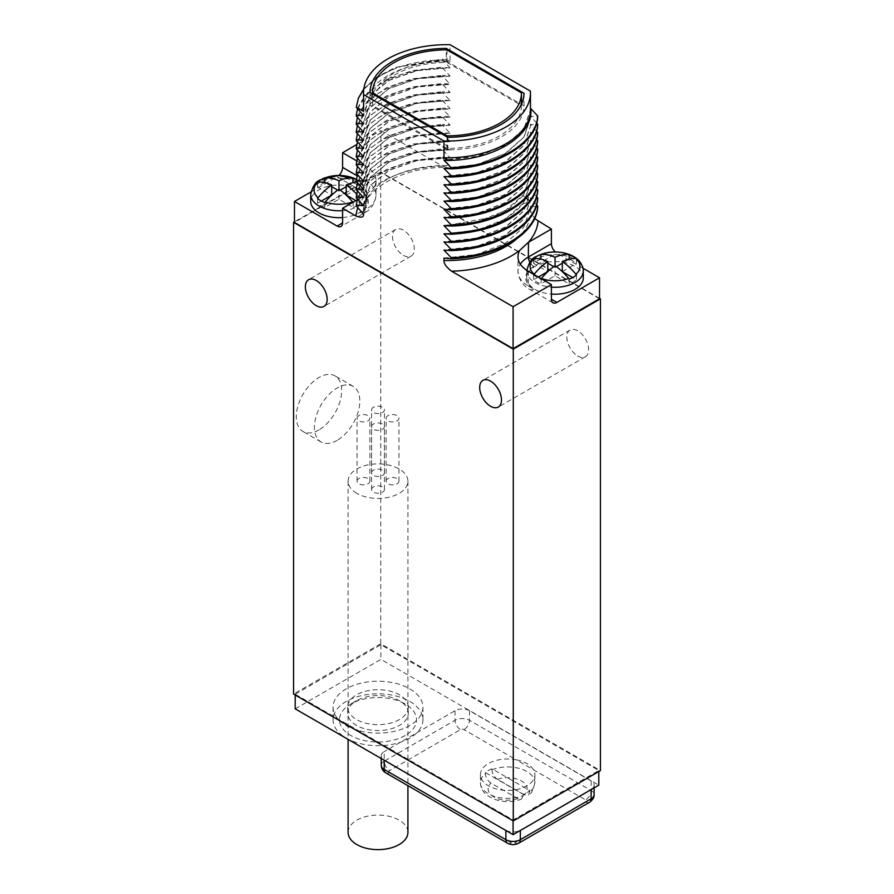 <?xml version="1.0" encoding="UTF-8"?>
<svg xmlns="http://www.w3.org/2000/svg" width="894" height="894" viewBox="0 0 894 894"><rect width="100%" height="100%" fill="white"/><g stroke="black" fill="none" stroke-linecap="round" stroke-linejoin="round"><path stroke-width="0.67" stroke-dasharray="4.47 3.35" d="M599.528 298.328L380.721 172.006L380.721 643.758L600.433 770.606M577.736 355.98A15.41 8.895 -120 0 0 585.436 356.751A15.41 8.895 -120 0 0 587.805 344.402A15.41 8.895 -120 0 0 577.736 330.825A15.41 8.895 -120 0 0 570.037 330.065A15.41 8.895 -120 0 0 567.668 342.402A15.41 8.895 -120 0 0 577.736 355.98M403.417 255.349A15.41 8.895 -120 0 0 411.128 256.109A15.41 8.895 -120 0 0 413.486 243.76A15.41 8.895 -120 0 0 403.417 230.183A15.41 8.895 -120 0 0 395.718 229.423A15.41 8.895 -120 0 0 393.36 241.771A15.41 8.895 -120 0 0 403.417 255.349M380.721 172.006L294.472 221.801M380.721 643.758L293.567 694.079M337.15 440.373A32.095 18.528 -60 0 1 321.102 441.971A32.095 18.528 -60 0 1 316.174 416.246A32.095 18.528 -60 0 1 337.15 387.962A32.095 18.528 -60 0 1 353.197 386.364A32.095 18.528 -60 0 1 358.114 412.089A32.095 18.528 -60 0 1 337.15 440.373M599.528 298.741L380.911 172.531L294.472 222.427M295.199 694.18L380.911 644.697L598.801 770.494L513.089 819.977L295.199 694.18L295.199 695.018M295.199 708.853L380.911 659.37L598.801 785.178M380.911 644.697L380.911 659.37M513.089 819.977L513.089 820.815M598.801 770.494L598.801 771.544M409.776 688.838A44.935 25.948 180 0 1 422.94 707.176A44.935 25.948 180 0 1 395.193 731.147A44.935 25.948 180 0 1 346.224 725.526A44.935 25.948 180 0 1 333.06 707.176A44.935 25.948 180 0 1 360.807 683.206A44.935 25.948 180 0 1 409.776 688.838M381.19 758.503L381.168 755.855A10.27 5.934 180 0 0 384.174 760.012L505.836 830.459M381.168 755.855A10.27 5.934 180 0 1 384.174 751.63L384.241 761.163L455.057 720.273A10.169 5.867 180 0 1 469.439 720.273L591.102 790.508A10.169 5.867 180 0 1 594.074 794.699M594.152 787.86L594.175 785.211A10.27 5.934 180 0 0 591.169 780.976L469.518 710.741A10.27 5.934 180 0 0 454.99 710.741L384.174 751.63M594.175 785.211A10.27 5.934 180 0 1 591.169 789.368L591.169 789.581M505.836 830.247A10.27 5.934 180 0 0 520.353 830.247L591.169 789.368M409.776 701.41A44.935 25.948 180 0 1 422.94 719.759A44.935 25.948 180 0 1 395.193 743.73A44.935 25.948 180 0 1 346.224 738.109A44.935 25.948 180 0 1 333.06 719.759A44.935 25.948 180 0 1 360.807 695.789A44.935 25.948 180 0 1 409.776 701.41M405.239 735.483A38.52 22.238 180 0 1 350.761 735.483A38.52 22.238 180 0 1 350.761 704.036L350.761 704.036A38.52 22.238 180 0 1 405.239 704.036A38.52 22.238 180 0 1 405.239 735.483M408.301 707.176A30.307 17.489 180 0 1 399.428 719.547A30.307 17.489 180 0 1 366.406 723.347A30.307 17.489 180 0 1 347.699 707.176A30.307 17.489 180 0 1 356.572 694.806A30.307 17.489 180 0 1 389.594 691.017A30.307 17.489 180 0 1 408.301 707.176L408.301 713.054A30.307 17.489 0 0 1 399.428 725.414A30.307 17.489 180 0 1 366.406 729.213A30.307 17.489 180 0 1 347.699 713.054A30.307 17.489 180 0 1 356.572 700.684L350.761 704.036L356.572 700.684A30.307 17.489 0 0 1 399.428 700.684L405.239 704.036M408.301 713.054A30.307 17.489 0 0 0 399.428 700.684M389.695 772.55A2.47 1.419 180 0 1 389.695 770.539L460.511 729.649A2.47 1.419 180 0 1 463.997 729.649L516.14 759.766A27.222 15.712 0 0 1 526.89 763.577A27.222 15.712 180 0 1 533.506 769.79A27.222 15.712 180 0 1 534.869 774.696A27.222 15.712 180 0 1 518.062 789.212A27.222 15.712 180 0 1 488.403 785.804A27.222 15.712 180 0 1 480.424 774.696A27.222 15.712 180 0 1 516.14 759.766L585.648 799.895A2.47 1.419 180 0 1 585.648 801.907L514.843 842.796A2.47 1.419 180 0 1 511.346 842.796L389.695 772.55A7.7 4.448 -60 0 1 385.839 772.93M523.348 794.453L485.408 772.55A27.222 15.712 180 0 1 491.946 768.773L529.885 790.676A27.222 15.712 180 0 1 523.348 794.453L523.348 795.492A27.222 15.712 180 0 1 488.403 793.771A27.222 15.712 0 0 1 480.424 782.663A27.222 15.712 0 0 1 485.408 773.589C485.699 777.556 487.554 780.719 490.974 783.099L517.782 798.577L521.403 799.158L523.348 795.492M529.885 790.676L528.667 794.956L524.32 794.8L497.511 779.322C494.091 776.953 492.236 773.779 491.946 769.823L491.946 768.773M485.408 772.55L485.408 773.589M380.911 172.531L380.911 130.591L356.773 144.526M310.944 191.953L337.15 176.822A7.7 4.448 120 0 0 338.96 175.425M583.011 268.245L556.85 253.147A7.7 4.448 -120 0 1 555.263 251.952M516.341 239.179A83.455 48.187 0 0 0 530.455 212.359A83.455 48.187 0 0 0 530.399 210.615L534.578 218.594M530.399 210.615L530.399 206.089L537.696 206.939M536.646 204.76L530.399 197.909L537.696 198.77M536.646 196.579L530.399 189.729L537.696 190.59M536.646 188.41L530.399 181.549L537.696 182.41M536.646 180.23L530.399 173.38L537.696 174.241M536.646 172.05L530.399 165.2L537.696 166.06M536.646 163.881L530.399 157.02L537.696 157.88M536.646 155.701L530.399 148.84L537.696 149.7M536.646 147.521L530.399 140.671L537.696 141.531M536.646 139.341L530.399 132.491L537.696 133.351M536.646 131.172L530.399 124.311L537.696 125.171M536.646 122.992L530.399 116.142L537.696 116.991M530.455 107.906L530.399 107.872A83.455 48.187 180 0 1 530.455 109.627M530.399 91.099L530.399 107.872M363.545 109.627A83.455 48.187 180 0 1 450.028 61.474L450.028 44.7M450.028 61.474L446.341 59.339L442.731 58.959L442.731 60.01L450.028 67.788L417.174 70.414L389.069 80.203L370.194 95.524L363.545 113.84L363.601 115.549L370.194 95.736L389.069 80.415L417.174 70.626L450.028 67.788M450.028 67.989L442.731 67.139L442.731 68.179L450.028 75.956L442.731 75.308L442.731 76.359L450.028 84.137L442.731 83.488L442.731 84.539L450.028 92.317L442.731 91.669L442.731 92.719L450.028 100.497L417.174 103.123L389.069 112.912L370.194 128.233L363.545 146.549L363.601 148.259L370.194 128.445L389.069 113.125L417.174 103.335L450.028 100.497M450.028 100.698L442.731 99.837L442.731 100.888L450.028 108.666L442.731 108.018L442.731 109.068L450.028 116.846L442.731 116.198L442.731 117.248L450.028 125.026L442.731 124.378L442.731 125.417L450.028 133.206L417.174 135.832L389.069 145.621L370.194 160.942L363.545 179.258L363.601 180.957M363.59 180.946L370.194 161.155L389.069 145.834L417.174 136.033L450.028 133.206M450.028 133.407L442.731 132.547L442.731 133.597L450.028 141.375L442.731 140.727L442.731 141.777L450.028 149.555L442.731 148.907L442.731 149.957L450.028 157.735L442.731 157.087L442.731 158.126L449.771 165.636C413.151 164.205 377.648 178.319 367.322 198.032L363.601 213.666A83.455 48.187 0 0 1 363.545 212.359L363.545 211.967M380.911 130.591L442.385 166.094L446.721 167.435L449.771 165.636M443.972 258.12L476.826 254.455L504.931 243.615L523.806 227.244L530.455 207.877L530.399 206.089M530.399 198.122L530.455 199.91L524.007 218.996L505.658 235.211L478.245 246.141L446.005 250.152M530.399 197.909L530.455 199.708L523.806 219.064L504.931 235.435L476.826 246.275L443.972 249.951M530.399 189.941L530.455 191.741L524.007 210.828L505.658 227.042L478.245 237.96L446.005 241.972M530.399 189.729L530.455 191.528L523.806 210.895L504.931 227.255L476.826 238.095L443.972 241.771M530.399 181.761L530.455 183.561L524.007 202.647L505.658 218.862L478.245 229.78L446.005 233.803M443.972 233.591C480.301 232.865 506.674 222.897 523.102 203.676L530.455 183.348L530.399 181.549M530.399 173.581L530.455 175.38L523.102 195.708L510.139 207.821L491.89 217.309L446.005 225.623M443.972 225.411L476.826 221.746L504.931 210.906L523.806 194.534L530.455 175.168L530.399 173.38M530.399 165.412L530.455 167.2L524.007 186.287L505.658 202.513L478.245 213.431L446.005 217.443M530.399 165.2L530.455 166.999L523.806 186.354L504.931 202.726L476.826 213.565L443.972 217.242M530.399 157.232L530.455 159.031L524.007 178.118L505.658 194.333L478.245 205.251L446.005 209.263M530.399 157.02L530.455 158.819L523.806 178.185L504.931 194.546L476.826 205.385L443.972 209.062M530.399 149.052L530.455 150.851L524.007 169.938L505.658 186.153L478.245 197.071L446.005 201.094M530.455 150.851L523.94 169.826L505.412 186.086L477.765 196.982L443.972 200.882M530.455 150.639L530.399 148.84M530.399 140.872L530.455 142.671L524.007 161.758L505.658 177.973L478.245 188.902L446.005 192.914M530.399 140.671L530.455 142.459L523.806 161.825L504.931 178.197L476.826 189.036L443.972 192.702M530.399 132.703L530.455 134.491L524.007 153.578L505.658 169.804L478.245 180.722L446.005 184.734M530.399 132.491L530.455 134.29L523.806 153.656L504.931 170.016L476.826 180.856L443.972 184.533M530.399 124.523L530.455 126.322L524.007 145.409L505.658 161.624L478.245 172.542L446.005 176.554M530.399 124.311L530.455 126.11L523.806 145.476L504.931 161.836L476.826 172.676L443.972 176.353M530.399 116.343L530.455 118.142L524.007 137.229L505.658 153.444L478.245 164.362L446.005 168.385M443.972 168.173L476.826 164.507L504.931 153.667L523.806 137.296L530.455 117.93L530.399 116.142M530.399 108.174L530.455 109.962L524.007 129.049L505.658 145.264L478.245 156.193L446.005 160.205M530.399 107.962L530.455 109.761L523.806 129.116L504.931 145.487L476.826 156.327L443.972 160.004M363.757 89.411L377.883 76.795L397.551 67.106L446.341 59.339M363.836 88.841L377.011 76.839L395.55 67.408L442.731 58.959M356.304 107.984C357.432 82.404 397.316 60.01 442.731 60.01M357.421 109.169L367.49 92.853L386.666 79.443L412.737 70.514L442.731 67.139M356.304 116.164C357.432 90.573 397.316 68.19 442.731 68.179M450.028 76.169L417.174 78.795L389.069 88.595L370.194 103.916L363.545 122.232L370.194 103.704L389.069 88.383L417.174 78.594L450.028 75.956M357.421 117.337L367.49 101.033L386.666 87.612L412.737 78.683L442.731 75.308M356.304 124.333C357.432 98.753 397.316 76.37 442.731 76.359M363.601 131.899L363.545 130.2L370.194 111.884L389.069 96.563L417.174 86.763L450.028 84.137M363.59 131.887L370.194 112.085L389.069 96.775L417.174 86.975L450.028 84.349M357.421 125.518L367.49 109.202L386.666 95.792L412.737 86.863L442.731 83.488M356.304 132.513C357.432 106.934 397.316 84.55 442.731 84.539M450.028 92.529L417.174 95.155L389.069 104.944L370.194 120.265L363.545 138.581L370.194 120.053L389.069 104.743L417.174 94.943L450.028 92.317M357.421 133.698L367.49 117.382L386.666 103.972L412.737 95.043L442.731 91.669M356.304 140.693C357.432 115.114 397.316 92.719 442.731 92.719M357.421 141.867L367.49 125.562L386.666 112.152L412.737 103.212L442.731 99.837M356.304 148.873C357.432 123.283 397.316 100.899 442.731 100.888M363.601 156.428L363.545 154.729L370.194 136.413L389.069 121.092L417.174 111.292L450.028 108.666M363.59 156.416L370.194 136.626L389.069 121.305L417.174 111.504L450.028 108.878M357.421 150.047L367.49 133.742L386.666 120.321L412.737 111.392L442.731 108.018M356.304 157.042C357.432 131.463 397.316 109.079 442.731 109.068M450.028 117.058L417.174 119.684L389.069 129.474L370.194 144.794L363.545 163.121L370.194 144.582L389.069 129.272L417.174 119.472L450.028 116.846M357.421 158.227L367.49 141.911L386.666 128.501L412.737 119.572L442.731 116.198M356.304 165.222C357.432 139.643 397.316 117.248 442.731 117.248M450.028 125.238L417.174 127.864L389.069 137.654L370.194 152.975L363.545 171.29L370.194 152.762L389.069 137.441L417.174 127.652L450.028 125.026M357.421 166.407L367.49 150.091L386.666 136.681L412.737 127.753L442.731 124.378M356.304 173.402C357.432 147.823 397.316 125.428 442.731 125.417M357.421 174.576L367.49 158.272L386.666 144.862L412.737 135.922L442.731 132.547M356.304 181.583C357.432 155.992 397.316 133.608 442.731 133.597M450.028 141.587L417.174 144.213L389.069 154.014L370.194 169.324L363.545 187.651L370.194 169.122L389.069 153.802L417.174 144.001L450.028 141.375M357.421 182.756L367.49 166.452L386.666 153.03L412.737 144.102L442.731 140.727M356.304 189.751C357.432 164.172 397.316 141.788 442.731 141.777M450.028 149.767L417.174 152.393L389.069 162.183L370.194 177.504L363.545 195.82L370.194 177.291L389.069 161.982L417.174 152.181L450.028 149.555M357.421 190.936L367.49 174.621L386.666 161.211L412.737 152.282L442.731 148.907M356.304 197.932C357.432 172.352 397.316 149.957 442.731 149.957M363.601 205.497L363.545 203.787L370.194 185.471L389.069 170.151L417.174 160.361L450.028 157.735M363.59 205.475L370.194 185.684L389.069 170.363L417.174 160.574L450.028 157.936M357.421 199.116L367.49 182.801L386.666 169.391L412.737 160.462L442.731 157.087M356.304 206.112C357.432 180.521 397.316 158.137 442.731 158.126M442.385 166.094A91.154 52.634 0 0 0 374.206 186.969L365.545 195.026A91.154 52.634 0 0 0 357.835 207.71M357.22 199.831L365.545 195.026M342.592 217.533A28.25 16.304 0 0 0 358.93 212.884A28.25 16.304 0 0 0 367.211 201.351A28.25 16.304 0 0 0 349.766 186.287A28.25 16.304 0 0 0 318.99 189.819A28.25 16.304 0 0 0 310.71 201.351M356.762 160.898L365.657 166.027L365.657 180.7A35.436 20.461 180 0 1 376.028 195.171A35.436 20.461 180 0 1 365.657 209.632L360.204 212.783A7.7 4.448 -120 0 0 364.059 213.163A7.7 4.448 -120 0 0 365.657 209.632L365.657 194.959M374.217 186.969A35.436 20.461 0 0 0 376.028 180.487A35.436 20.461 0 0 0 365.657 166.027M356.427 179.381A25.68 14.829 0 0 1 360.383 182.074L359.857 181.996A51.103 29.502 120 0 0 356.751 182.052M356.672 194.121A51.103 29.502 60 0 1 359.857 197.73L360.383 203.24L355.846 200.625M321.348 201.038L317.538 203.24A25.68 14.829 0 0 0 324.801 207.43L338.96 199.261L353.119 207.43L353.119 202.614A25.68 14.829 0 0 0 357.119 200.737A25.68 14.829 0 0 0 360.383 198.423M360.383 182.074L360.383 186.891A25.68 14.829 0 0 0 353.119 182.7L346.224 186.678M346.224 195.06L360.383 186.891M353.119 207.43A25.68 14.829 0 0 0 360.383 203.24M353.119 202.614L352.594 201.921M324.801 182.622L324.801 182.7A25.68 14.829 0 0 0 317.538 186.891L331.696 195.06M317.538 182.074L317.538 186.891M338.96 199.261L338.96 189.193L338.96 190.869L337.664 190.12M331.696 186.678L324.801 182.7M340.256 190.12L338.96 190.869M324.801 202.614L324.801 207.43M317.538 198.423L317.538 203.24M446.229 60.96A77.04 44.476 0 0 0 369.971 104.989L447.771 149.901A77.04 44.476 0 0 0 524.029 105.872L446.229 60.96L446.229 49.863M369.971 92.406L369.971 104.989M521.47 105.447A74.47 42.99 180 0 1 447.022 148.426L372.53 105.414A74.47 42.99 180 0 1 446.978 62.435L521.47 105.447L521.47 104.24M524.029 93.3L524.029 105.872M447.771 137.33L447.771 149.901M447.022 136.894L447.022 148.426M372.53 93.892L372.53 105.414M446.978 49.852L446.978 62.435M583.29 277.878A28.25 16.304 0 0 0 565.846 262.814A28.25 16.304 0 0 0 535.07 266.356A28.25 16.304 0 0 0 526.789 277.878A28.25 16.304 0 0 0 551.408 294.059M576.462 258.601L576.462 263.417A25.68 14.829 0 0 0 569.199 259.226L562.304 263.205M562.304 271.597L576.462 263.417M576.462 274.95L576.462 279.766L572.652 277.565M569.199 279.14L569.199 283.957A25.68 14.829 0 0 0 576.462 279.766M541.406 278.447L540.881 283.957L555.04 275.788L569.199 283.957M534.143 274.257L533.617 274.95A25.68 14.829 0 0 0 540.881 279.14M540.881 259.148L540.881 259.226A25.68 14.829 0 0 0 533.617 263.417L547.776 271.597M533.617 258.601L533.617 263.417M555.04 275.788L555.04 265.719L555.04 267.395L553.744 266.647M547.776 263.205L540.881 259.226M556.336 266.647L555.04 267.395M538.333 277.039L533.617 279.766A25.68 14.829 0 0 0 540.881 283.957M533.617 274.95L533.617 279.766M318.99 429.891A32.095 18.528 -60 0 1 302.943 431.478A32.095 18.528 -60 0 1 298.015 405.764A32.095 18.528 -60 0 1 318.99 377.48A32.095 18.528 -60 0 1 335.038 375.882A32.095 18.528 -60 0 1 339.955 401.607A32.095 18.528 -60 0 1 318.99 429.891M356.851 493.376A29.915 17.277 180 0 1 348.09 481.162A29.915 17.277 180 0 1 366.551 465.204A29.915 17.277 180 0 1 399.16 468.959A29.915 17.277 180 0 1 407.921 481.162A29.915 17.277 180 0 1 389.449 497.12A29.915 17.277 180 0 1 356.851 493.376M348.09 832.359A29.915 17.277 180 0 1 366.551 816.401A29.915 17.277 180 0 1 399.16 820.144A29.915 17.277 180 0 1 407.921 832.359M373.457 486.928A6.414 3.71 0 0 0 371.58 489.554A6.414 3.71 0 0 0 375.547 492.974A6.414 3.71 0 0 0 382.543 492.169A6.414 3.71 0 0 0 384.42 489.554A6.414 3.71 0 0 0 380.453 486.124A6.414 3.71 0 0 0 373.457 486.928M358.93 478.547A6.414 3.71 0 0 0 357.052 481.162A6.414 3.71 0 0 0 361.02 484.593A6.414 3.71 0 0 0 368.015 483.788A6.414 3.71 0 0 0 369.892 481.162A6.414 3.71 0 0 0 365.937 477.742A6.414 3.71 0 0 0 358.93 478.547M387.985 478.547A6.414 3.71 0 0 0 386.107 481.162A6.414 3.71 0 0 0 390.075 484.593A6.414 3.71 0 0 0 397.07 483.788A6.414 3.71 0 0 0 398.947 481.162A6.414 3.71 0 0 0 394.98 477.742A6.414 3.71 0 0 0 387.985 478.547M373.457 470.155A6.414 3.71 0 0 0 371.58 472.781A6.414 3.71 0 0 0 375.547 476.2A6.414 3.71 0 0 0 382.543 475.396A6.414 3.71 0 0 0 384.42 472.781A6.414 3.71 0 0 0 380.453 469.361A6.414 3.71 0 0 0 373.457 470.155M373.457 424.035A6.414 3.71 0 0 0 371.58 426.65A6.414 3.71 0 0 0 375.547 430.081A6.414 3.71 0 0 0 382.543 429.276A6.414 3.71 0 0 0 384.42 426.65A6.414 3.71 0 0 0 380.453 423.231A6.414 3.71 0 0 0 373.457 424.035M358.93 415.643A6.414 3.71 0 0 0 357.052 418.269A6.414 3.71 0 0 0 361.02 421.689A6.414 3.71 0 0 0 368.015 420.884A6.414 3.71 0 0 0 369.892 418.269A6.414 3.71 0 0 0 365.937 414.838A6.414 3.71 0 0 0 358.93 415.643M387.985 415.643A6.414 3.71 0 0 0 386.107 418.269A6.414 3.71 0 0 0 390.075 421.689A6.414 3.71 0 0 0 397.07 420.884A6.414 3.71 0 0 0 398.947 418.269A6.414 3.71 0 0 0 394.98 414.838A6.414 3.71 0 0 0 387.985 415.643M373.457 407.262A6.414 3.71 0 0 0 371.58 409.877A6.414 3.71 0 0 0 375.547 413.307A6.414 3.71 0 0 0 382.543 412.503A6.414 3.71 0 0 0 384.42 409.877A6.414 3.71 0 0 0 380.453 406.457A6.414 3.71 0 0 0 373.457 407.262M591.169 780.976L591.102 790.508A7.7 4.448 120 0 1 585.648 799.895M469.518 710.741L469.439 720.273A7.7 4.448 120 0 1 463.997 729.649M454.99 710.741L455.057 720.273A7.7 4.448 60 0 0 460.511 729.649M381.269 765.342A10.169 5.867 180 0 1 384.241 761.163A7.7 4.448 60 0 0 389.695 770.539M491.946 769.823A27.222 15.712 0 0 1 526.89 771.544A27.222 15.712 180 0 1 534.869 782.663A27.222 15.712 180 0 1 529.885 791.726M585.648 801.907A7.7 4.448 -120 0 0 589.504 802.287M514.843 842.796A7.7 4.448 -120 0 0 518.688 843.176M511.346 842.796A7.7 4.448 -60 0 1 507.501 843.176M517.782 798.577A19.512 11.264 180 0 1 493.846 796.912A19.512 11.264 180 0 1 490.974 783.099M497.511 779.322A19.512 11.264 180 0 1 521.448 780.976A19.512 11.264 180 0 1 524.32 794.8M523.102 203.676L529.796 201.955M526.141 198.066L523.102 195.708M367.322 198.032A83.455 48.187 0 0 0 363.545 212.359C361.087 191.808 400.3 166.496 446.721 167.435M337.15 176.822L360.204 190.143A27.736 16.014 180 0 1 360.204 212.783M357.097 175.76L365.657 180.7A7.7 4.448 120 0 1 360.204 190.143M367.211 201.351L367.211 194.445A28.25 16.304 180 0 0 349.766 179.37A28.25 16.304 180 0 0 318.99 182.912A28.25 16.304 0 0 0 310.71 194.445M342.592 210.615A28.25 16.304 0 0 0 358.93 205.978A28.25 16.304 180 0 0 367.211 194.445L362.696 183.896L356.427 179.325M359.857 181.996A24.943 14.405 180 0 1 359.857 197.73M533.796 289.097A7.7 4.448 -60 0 1 529.941 289.477A7.7 4.448 -60 0 1 528.343 285.957L533.796 289.097A27.736 16.014 180 0 1 533.796 266.457L556.85 253.147M533.796 266.457A7.7 4.448 60 0 1 529.818 262.177M528.343 271.273L528.343 285.957A35.436 20.461 180 0 1 517.972 271.485A35.436 20.461 180 0 1 520.33 264.155M583.29 270.971A28.25 16.304 180 0 0 565.846 255.907A28.25 16.304 180 0 0 535.07 259.439A28.25 16.304 0 0 0 526.789 270.971A28.25 16.304 0 0 0 551.408 287.142M585.436 356.751L498.282 407.072M570.037 330.065L482.872 380.386M411.128 256.109L323.963 306.43M395.718 229.423L308.564 279.744M422.94 707.176L422.94 719.759M333.06 707.176L333.06 719.759M347.699 707.176L347.699 713.054M534.869 774.696L534.869 782.663C533.059 790.285 530.991 794.386 528.667 794.956M480.424 774.696L480.424 782.663C480.581 787.737 482.827 791.983 487.174 795.403L493.611 799.046L499.534 800.812C507.166 802.298 514.463 801.75 521.403 799.158M530.455 207.877L530.41 210.939M376.028 180.487L376.028 195.171C374.999 203.709 371.01 209.71 364.059 213.163L340.994 226.473M553.006 302.798L529.941 289.477C523.035 286.091 519.045 280.09 517.972 271.485L517.972 256.813M526.789 277.878L526.801 270.334M321.102 441.971L302.943 431.478M353.197 386.364L335.038 375.882M348.09 481.162L348.09 739.383M407.921 481.162L407.921 785.681M371.58 489.554L371.58 426.65M384.42 489.554L384.42 426.65M357.052 481.162L357.052 418.269M369.892 481.162L369.892 418.269M386.107 481.162L386.107 418.269M398.947 481.162L398.947 418.269M371.58 472.781L371.58 409.877M384.42 472.781L384.42 409.877"/><path stroke-width="1.34" d="M294.472 221.801L293.567 222.327L293.567 694.079L513.279 820.927L600.433 770.606L600.433 298.853L599.528 298.328M600.433 298.853L513.279 349.174L293.567 222.327M310.944 191.953L294.472 201.463L294.472 222.427L513.089 348.649L599.528 298.741L599.528 277.777L583.011 268.245M513.279 820.927L513.279 349.174M490.582 406.301A15.41 8.895 -120 0 0 498.282 407.072A15.41 8.895 -120 0 0 500.64 394.723A15.41 8.895 -120 0 0 490.582 381.146A15.41 8.895 -120 0 0 482.872 380.386A15.41 8.895 -120 0 0 480.514 392.723A15.41 8.895 -120 0 0 490.582 406.301M316.264 305.67A15.41 8.895 -120 0 0 323.963 306.43A15.41 8.895 -120 0 0 326.332 294.081A15.41 8.895 -120 0 0 316.264 280.504A15.41 8.895 -120 0 0 308.564 279.744A15.41 8.895 -120 0 0 306.195 292.092A15.41 8.895 -120 0 0 316.264 305.67M295.199 695.018L295.199 708.853L513.089 834.65L513.089 820.815M598.801 771.544L598.801 785.178L513.089 834.65M294.472 201.463L337.15 226.093A7.7 4.448 60 0 0 340.994 226.473A7.7 4.448 60 0 0 342.592 222.952L342.592 208.268L355.957 215.99C361.21 218.024 363.757 217.398 363.601 214.113L356.304 206.112L356.304 205.061L363.601 205.698L356.304 197.932L356.304 196.881L363.601 197.529L356.304 189.751L356.304 188.701L363.601 189.349L356.304 181.583L356.304 180.532L363.601 181.169L356.304 173.402L356.304 172.352L363.601 173L356.304 165.222L356.304 164.172L363.601 164.82L356.304 157.042L356.304 156.003L363.601 156.64L356.304 148.873L356.304 147.823L363.601 148.46L356.304 140.693L356.304 139.643L363.601 140.291L356.304 132.513L356.304 131.463L363.601 132.111L356.304 124.333L356.304 123.294L363.601 123.931L356.304 116.164L356.304 115.114L363.601 115.751L356.304 107.168L358.427 98.105L363.757 89.411M363.601 94.596L443.972 141.006A83.455 48.187 0 0 0 530.455 92.853A83.455 48.187 0 0 0 530.399 91.099L450.028 44.7A83.455 48.187 0 0 0 363.545 92.853A83.455 48.187 0 0 0 363.601 94.596L363.601 111.37L356.304 107.168M530.455 107.906L530.589 107.984C534.903 134.134 495.902 159.769 448.576 160.439L443.972 157.78L443.972 141.006M448.576 160.439L443.972 160.205L451.269 167.77L451.269 168.821L443.972 168.385L451.269 175.95L451.269 177.001L443.972 176.565L451.269 184.119L451.269 185.17L443.972 184.734L451.269 192.299L451.269 193.35L443.972 192.914L451.269 200.48L451.269 201.53L443.972 201.094L451.269 208.66L451.269 209.699L443.972 209.274L451.269 216.829L451.269 217.879L443.972 217.443L451.269 225.009L451.269 226.059L443.972 225.623L451.269 233.189L451.269 234.239L443.972 233.803L451.269 241.369L451.269 242.408L443.972 241.983L451.269 249.538L451.269 250.588L443.972 250.152L451.269 257.718L451.269 258.768L443.972 258.12L443.972 260.512A83.455 48.187 0 0 0 516.341 239.179M513.089 348.649L513.089 306.709L451.615 271.217C446.352 267.172 443.804 263.607 443.972 260.512M356.773 144.526L342.592 152.718L342.592 167.39L357.097 175.76M338.96 175.425A7.7 4.448 120 0 0 342.592 167.39M551.408 243.704L551.408 229.032L528.455 242.274L528.343 257.025L551.408 243.704A7.7 4.448 -120 0 0 555.263 251.952M551.408 229.032L534.578 218.594M451.269 258.768C496.684 257.472 536.568 233.803 537.696 206.939L536.646 204.76M451.269 250.588C496.684 249.303 536.568 225.634 537.696 198.77L536.646 196.579M451.269 242.408C496.684 241.123 536.568 217.454 537.696 190.59L536.646 188.41M451.269 234.239C487.465 231.982 513.637 221.22 529.796 201.955C534.5 195.73 537.138 189.215 537.696 182.41L536.646 180.23M451.269 226.059C496.684 224.774 536.568 201.094 537.696 174.241L536.646 172.05M451.269 217.879C496.684 216.594 536.568 192.925 537.696 166.06L536.646 163.881M451.269 209.699C496.684 208.414 536.568 184.745 537.696 157.88L536.646 155.701M451.269 201.53C496.684 200.234 536.568 176.565 537.696 149.7L536.646 147.521M451.269 193.35C496.684 192.065 536.568 168.396 537.696 141.531L536.646 139.341M451.269 185.17C496.684 183.885 536.568 160.216 537.696 133.351L536.646 131.172M451.269 177.001C496.684 175.705 536.568 152.036 537.696 125.171L536.646 122.992M451.269 168.821C496.684 167.524 536.568 143.856 537.696 116.991L537.696 115.952L530.399 108.174M513.089 306.709L551.408 284.594L551.408 299.267A7.7 4.448 -60 0 0 553.006 302.798A7.7 4.448 -60 0 0 556.85 302.418L599.528 277.777M551.408 284.594L528.343 271.273A35.436 20.461 0 0 1 517.972 256.813A35.436 20.461 0 0 1 519.783 250.342L528.343 242.341M537.696 205.899C536.568 232.764 496.684 256.433 451.269 257.718M446.005 250.152L443.972 250.152M537.696 197.719C536.568 224.584 496.684 248.253 451.269 249.538M446.005 241.972L443.972 241.983M537.696 189.539C536.568 216.404 496.684 240.073 451.269 241.369M446.005 233.803L443.972 233.803M537.696 181.359C537.138 188.165 534.5 194.68 529.796 200.904C513.637 220.17 487.465 230.931 451.269 233.189M446.005 225.623L443.972 225.623M537.696 173.19C536.568 200.055 496.684 223.723 451.269 225.009M446.005 217.443L443.972 217.443M537.696 165.01C536.568 191.875 496.684 215.543 451.269 216.829M446.005 209.263L443.972 209.274M537.696 156.83C536.568 183.695 496.684 207.363 451.269 208.66M446.005 201.094L443.972 201.094M537.696 148.661C536.568 175.515 496.684 199.194 451.269 200.48M446.005 192.914L443.972 192.914M537.696 140.481C536.568 167.346 496.684 191.014 451.269 192.299M446.005 184.734L443.972 184.734M537.696 132.301C536.568 159.166 496.684 182.834 451.269 184.119M446.005 176.554L443.972 176.565M537.696 124.121C536.568 150.985 496.684 174.654 451.269 175.95M446.005 168.385L443.972 168.385M537.696 115.952C536.568 142.816 496.684 166.485 451.269 167.77M446.005 160.205L443.972 160.205M530.455 92.853L530.455 109.627A83.455 48.187 180 0 1 443.972 157.78M446.229 48.377A77.04 44.476 0 0 0 369.971 92.406L447.771 137.33A77.04 44.476 0 0 0 524.029 93.3L446.229 48.377L446.229 49.863M363.601 111.37A83.455 48.187 180 0 1 363.545 109.627L363.545 92.853M358.427 98.105L363.836 88.841M356.304 115.114L357.421 109.169M356.304 123.294L357.421 117.337M356.304 131.463L357.421 125.518M356.304 139.643L357.421 133.698M356.304 147.823L357.421 141.867M356.304 156.003L357.421 150.047M356.304 164.172L357.421 158.227M356.304 172.352L357.421 166.407M356.304 180.532L357.421 174.576M356.304 188.701L357.421 182.756M356.304 196.881L357.421 190.936M356.304 205.061L357.421 199.116M342.592 208.268L357.22 199.831M356.427 179.325L338.2 175.425L320.32 179.973C315.85 181.337 312.654 186.164 310.71 194.445L310.71 201.351A28.25 16.304 0 0 0 342.592 217.533M342.592 152.718L356.762 160.898M353.119 202.614L352.594 201.921A51.103 29.502 -120 0 0 338.96 189.193L338.96 180.811A51.103 29.502 60 0 0 325.338 177.794L324.801 177.884A25.68 14.829 0 0 0 320.801 179.761A25.68 14.829 0 0 0 317.538 182.074L318.074 181.996A24.943 14.405 0 0 0 318.074 197.73A51.103 29.502 -60 0 1 331.696 185.002L331.696 195.06L321.348 201.038M338.96 180.811A51.103 29.502 -60 0 1 352.594 177.794L353.119 182.622M356.427 179.381A25.68 14.829 0 0 0 353.119 177.884M356.751 182.052A51.103 29.502 120 0 0 346.224 185.002L346.224 195.06L355.846 200.625M346.224 185.002A51.103 29.502 60 0 1 356.672 194.121M338.96 189.193A51.103 29.502 120 0 0 325.338 201.921L324.801 202.614A25.68 14.829 0 0 1 317.538 198.423L318.074 197.73M324.801 177.884L324.801 182.622M337.664 190.12L331.696 186.678M346.224 186.678L340.256 190.12M331.696 185.002A51.103 29.502 -120 0 0 318.074 181.996M521.47 92.864A74.47 42.99 180 0 1 447.022 135.843L372.53 92.842A74.47 42.99 180 0 1 446.978 49.852L521.47 92.864L521.47 104.24M447.022 135.843L447.022 136.894M372.53 92.842L372.53 93.892M551.408 294.059A28.25 16.304 0 0 0 575.01 289.41A28.25 16.304 0 0 0 583.29 277.878L583.29 270.971A28.25 16.304 180 0 1 575.01 282.504A28.25 16.304 0 0 1 551.408 287.142M533.617 274.95L534.143 274.257A51.103 29.502 -60 0 1 547.776 261.529A51.103 29.502 -120 0 0 534.143 258.522L533.617 258.601A25.68 14.829 0 0 1 536.881 256.299A25.68 14.829 0 0 1 540.881 254.41L541.406 254.321A51.103 29.502 60 0 1 555.04 257.338A51.103 29.502 -60 0 1 568.662 254.321L569.199 254.41A25.68 14.829 0 0 1 576.462 258.601L575.926 258.522A51.103 29.502 120 0 0 562.304 261.529L562.304 271.597L572.652 277.565M562.304 261.529A51.103 29.502 60 0 1 575.926 274.257L576.462 274.95A25.68 14.829 0 0 1 573.199 277.263A25.68 14.829 0 0 1 569.199 279.14L568.662 278.447A51.103 29.502 -120 0 0 555.04 265.719A51.103 29.502 120 0 0 541.406 278.447L540.881 279.14M569.199 254.41L569.199 259.148M540.881 254.41L540.881 259.148M555.04 257.338L555.04 265.719M553.744 266.647L547.776 263.205M562.304 263.205L556.336 266.647M547.776 261.529L547.776 271.597L538.333 277.039M407.921 785.681L407.921 832.359A29.915 17.277 180 0 1 389.449 848.317A29.915 17.277 180 0 1 356.851 844.573A29.915 17.277 180 0 1 348.09 832.359L348.09 739.383M505.836 830.459L505.903 839.701L384.241 769.466A10.169 5.867 180 0 1 381.269 765.342L381.19 758.503M384.174 760.224L384.241 769.466A7.7 4.448 -60 0 0 385.839 772.93C383.001 771.243 381.47 768.717 381.269 765.342M520.353 830.459L520.286 839.701A10.169 5.867 180 0 1 505.903 839.701A7.7 4.448 -60 0 0 507.501 843.176L385.839 772.93M591.169 789.581L591.102 798.811L520.286 839.701A7.7 4.448 -120 0 1 518.688 843.176C514.955 845.109 511.234 845.109 507.501 843.176M594.152 787.86L594.074 794.699A10.169 5.867 180 0 1 591.102 798.811A7.7 4.448 -120 0 1 589.504 802.287L518.688 843.176M451.615 271.217A91.154 52.634 0 0 0 519.794 250.342M528.455 242.274A91.154 52.634 0 0 0 538.043 221.31M529.796 201.955L529.796 200.904L526.141 198.066M445.29 194.266L445.324 192.914M357.835 207.71A91.154 52.634 0 0 0 355.957 215.99M342.592 222.952L337.15 226.093M310.71 194.445A28.25 16.304 0 0 0 342.592 210.615M325.338 177.794A24.943 14.405 180 0 1 352.594 177.794M325.338 201.921A24.943 14.405 0 0 0 352.594 201.921M529.818 262.177A7.7 4.448 60 0 1 528.343 257.025A35.436 20.461 180 0 0 520.33 264.155M556.85 302.418L551.408 299.267M575.926 258.522A24.943 14.405 180 0 1 575.926 274.257M541.406 254.321A24.943 14.405 180 0 1 568.662 254.321M541.406 278.447A24.943 14.405 0 0 0 568.662 278.447M534.143 258.522A24.943 14.405 0 0 0 534.143 274.257M594.074 794.699C594.376 797.236 592.856 799.761 589.504 802.287M583.29 270.971C583.167 271.687 584.363 267.217 578.776 260.433L575.222 257.461L564.047 252.89C553.855 250.912 544.636 252.108 536.389 256.5C531.93 257.863 528.723 262.691 526.789 270.971"/></g></svg>
